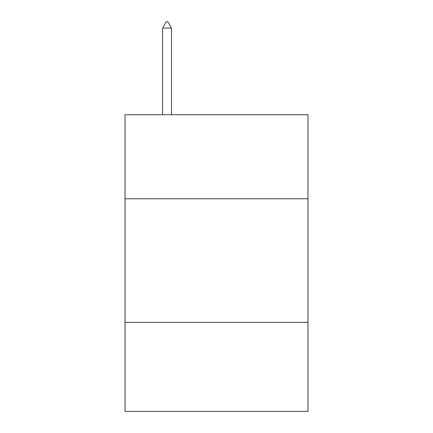 <?xml version="1.0" encoding="UTF-8"?>
<svg xmlns="http://www.w3.org/2000/svg" width="433" height="433" viewBox="0 0 433 433"><rect width="100%" height="100%" fill="white"/><g stroke="black" fill="none" stroke-linecap="round" stroke-linejoin="round"><path stroke-width="0.65" d="M307.966 198.752L307.966 114.702L125.034 114.702L125.034 198.752L307.966 198.752L307.966 411.35L125.034 411.35L125.034 198.752M307.966 322.352L125.034 322.352M171.506 28.08L167.798 21.65L166.315 21.65L162.608 28.08L171.506 28.08L171.506 114.702M162.608 28.08L162.608 114.702"/></g></svg>
